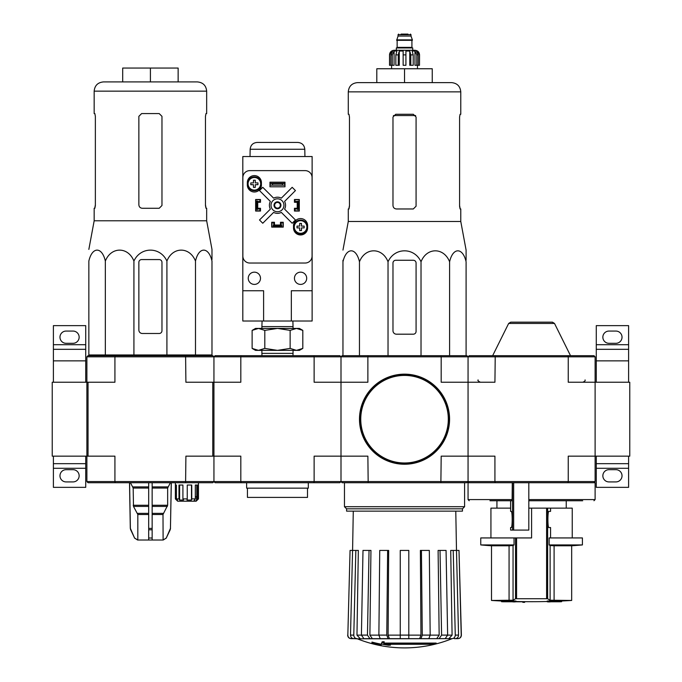 <?xml version="1.0" encoding="UTF-8"?>
<svg xmlns="http://www.w3.org/2000/svg" width="682" height="682" viewBox="0 0 682 682"><rect width="100%" height="100%" fill="white"/><g stroke="black" fill="none" stroke-linecap="round" stroke-linejoin="round"><path stroke-width="1.02" d="M629.767 456.156L629.767 382.235L595.113 382.235L595.113 456.156L629.767 456.156M628.608 382.235L628.608 349.32L596.273 349.32L596.273 360.863L628.608 360.863M596.273 382.235L596.273 360.863M596.273 344.7L628.608 344.7L628.608 325.638L596.273 325.638L596.273 349.32M628.608 344.7L628.608 349.32M608.975 343.31L615.906 343.31A6.121 6.121 0 0 0 622.027 337.189A6.121 6.121 0 0 0 615.906 331.068L608.975 331.068A6.121 6.121 0 0 0 602.854 337.189A6.121 6.121 0 0 0 608.975 343.31M628.608 463.666L596.273 463.666L596.273 487.349L628.608 487.349L628.608 456.156M608.975 481.918L615.906 481.918A6.121 6.121 0 0 0 622.027 475.797A6.121 6.121 0 0 0 615.906 469.676L608.975 469.676A6.121 6.121 0 0 0 602.854 475.797A6.121 6.121 0 0 0 608.975 481.918M596.273 463.666L596.273 456.156M86.887 481.569L88.038 482.728L115.224 482.728L114.926 481.569L240.814 481.569L241.121 482.728L215.094 482.728L213.943 481.569L213.943 382.235L240.814 382.235L240.814 356.822L314.129 356.822L313.822 355.672L241.121 355.672L240.814 356.822L213.943 356.822L212.784 355.672L115.224 355.672L114.926 356.822L86.887 356.822L86.887 382.235L52.233 382.235L52.233 456.156L86.887 456.156L86.887 382.235L86.887 481.569L114.926 481.569L114.926 456.156L86.887 456.156M85.727 382.235L85.727 349.32L53.392 349.32L53.392 360.863L85.727 360.863M53.392 382.235L53.392 360.863M53.392 344.7L85.727 344.7L85.727 325.638L53.392 325.638L53.392 349.32M85.727 344.7L85.727 349.32M66.094 343.31L73.025 343.31A6.121 6.121 0 0 0 79.146 337.189A6.121 6.121 0 0 0 73.025 331.068L66.094 331.068A6.121 6.121 0 0 0 59.973 337.189A6.121 6.121 0 0 0 66.094 343.31M85.727 463.666L53.392 463.666L53.392 487.349L85.727 487.349L85.727 456.156M66.094 481.918L73.025 481.918A6.121 6.121 0 0 0 79.146 475.797A6.121 6.121 0 0 0 73.025 469.676L66.094 469.676A6.121 6.121 0 0 0 59.973 475.797A6.121 6.121 0 0 0 66.094 481.918M53.392 463.666L53.392 456.156M501.551 601.694A646.834 646.834 0 0 0 503.401 601.78L513.606 601.78A646.476 112.257 90 0 1 512.83 601.891A646.357 529.462 -90 0 0 514.97 601.908A646.536 112.266 -90 0 0 515.993 601.737A646.476 636.656 -90 0 1 510.204 601.533A645.982 529.155 90 0 1 508.056 601.515A646.536 636.715 90 0 0 512.634 601.694L501.551 601.694L501.551 601.004L508.056 601.004M508.056 601.515L508.056 600.816A645.982 529.155 90 0 0 510.204 600.833A646.476 636.656 -90 0 0 515.993 601.038L515.993 601.737M524.654 602.351L524.654 601.66A646.834 646.834 0 0 1 522.804 601.635L522.804 602.334A646.834 646.834 0 0 0 524.654 602.351M522.804 601.78L515.771 601.78M510.204 601.533L510.204 600.833M553.093 601.533A646.468 638.505 90 0 1 547.177 601.737L547.177 601.038A646.468 638.505 90 0 0 553.093 600.833L553.093 601.533A645.982 529.155 -90 0 0 555.267 601.515L555.267 600.816A645.982 529.155 -90 0 1 553.093 600.833M547.177 601.737A646.545 101.141 90 0 0 548.081 601.908A646.357 529.462 90 0 0 550.186 601.891L550.186 601.78M550.186 601.891A646.493 101.132 -90 0 1 549.496 601.78L559.769 601.78A646.834 646.834 0 0 0 561.618 601.694L561.618 601.004A646.834 646.834 0 0 0 571.669 600.458L550.118 600.211L554.099 600.458L554.099 545.788L571.669 545.788L571.669 600.458M555.267 601.515A646.527 638.565 -90 0 1 550.596 601.694L561.618 601.694M555.267 601.004L561.618 601.004M550.57 511.372L548.942 511.372L550.57 511.372L550.57 508.141L531.585 508.141L531.585 537.936L480.759 537.936L480.759 544.935L514.04 544.935A577.066 70.323 -90 0 1 513.052 545.515L513.052 600.211L491.5 600.458A646.834 646.834 0 0 0 501.551 601.004M516.572 537.936L516.572 598.634L515.532 598.728L547.637 598.728L546.597 598.634L546.597 508.141M547.637 508.141L547.637 598.728A646.417 78.78 90 0 0 550.118 600.211L550.118 545.515L554.099 545.788L550.118 545.515A577.066 70.323 90 0 1 549.129 544.935L549.129 537.936L582.411 537.936L582.411 544.935L549.129 544.935L549.129 537.936M513.052 600.211A646.417 78.78 -90 0 0 515.532 598.728L515.532 537.936M480.759 544.935A577.535 577.535 0 0 0 491.5 545.788L509.07 545.788L509.07 600.458M514.04 544.935L514.04 537.936M513.052 545.515L509.07 545.788M550.57 537.936L550.57 527.544L548.942 527.544L550.57 527.544M548.942 511.372C547.561 510.409 547.561 528.507 548.942 527.544M489.957 500.741L512.114 500.741L512.276 482.728M512.276 499.591L468.057 499.591L468.057 482.728L528.814 482.728L528.814 530.084L510.605 530.084L510.605 527.544L511.227 527.544C512.497 527.936 512.497 510.98 511.227 511.372L510.605 511.372L510.639 500.741M528.814 500.741L582.692 500.741M492.967 500.741L502.438 500.741M469.216 482.728L468.057 481.569L468.057 356.822L469.216 355.672L495.234 355.672L494.927 382.235L468.057 382.235L468.057 356.822L568.242 356.822L568.242 382.235L595.113 382.235L595.113 356.822L593.962 355.672L495.234 355.672M593.962 482.728L567.936 482.728L568.242 481.569L595.113 481.569L593.962 482.728L595.113 482.728L595.113 499.591L593.962 500.741M567.936 482.728L528.814 482.728M595.113 481.569L595.113 456.156L568.242 456.156L568.242 481.569L494.927 481.569L494.927 456.156L468.057 456.156L468.057 382.235L441.186 382.235L441.186 356.822L468.057 356.822L466.906 355.672L368.178 355.672L367.871 356.822L441.186 356.822L440.879 355.672M567.936 355.672L568.242 356.822L595.113 356.822M241.121 482.728L313.822 482.728L314.129 481.569L341 481.569L341 456.156L367.871 456.156L368.178 482.728L342.151 482.728L341 481.569L494.927 481.569L495.234 482.728M554.517 323.456L508.653 323.456L510.724 322.168L552.446 322.168L554.517 323.456L570.51 355.672M531.585 322.168L546.947 322.168M550.57 508.141L572.241 508.141L572.241 537.936M490.929 537.936L490.929 508.141L510.605 508.141M528.814 508.141L531.585 508.141M313.822 355.672L339.849 355.672L341 356.822L341 456.156L341 382.235L367.871 382.235L367.871 356.822L341 356.822L342.151 355.672L368.178 355.672M436.182 643.774L383.642 643.774A124.917 10.886 -90 0 0 384.145 642.41A121.029 92.036 90 0 1 382.142 642.512A124.559 10.852 90 0 1 381.528 644.038A125.036 124.559 90 0 0 388.467 645.257A123.766 94.116 -90 0 0 390.436 645.155A124.687 124.218 -90 0 1 384.836 644.285L434.153 644.285A126.272 126.272 0 0 0 436.182 643.774L436.182 643.083L383.915 643.083M384.145 642.41L384.145 641.711A121.029 92.036 90 0 1 382.142 641.822A124.559 10.852 90 0 1 381.528 643.339L381.528 644.038M382.142 642.512L382.142 641.822M390.436 645.155L390.436 644.464A124.687 124.218 -90 0 1 389.132 644.285M381.195 645.155L381.195 644.183A125.531 125.531 0 0 1 371.954 642.077L371.954 643.049A125.803 125.803 0 0 0 381.195 645.155M381.195 644.882A125.531 125.531 0 0 1 371.954 642.768M451.689 638.821A127.057 127.057 0 0 1 404.528 647.9C388.228 647.874 372.517 644.848 357.368 638.821L442.746 638.659M366.311 638.659L452.149 638.659M452.055 638.659C454.042 638.446 455.116 637.261 455.269 635.104L458.543 635.104L456.488 550.417L458.995 550.417L461.22 635.104C461.049 637.261 459.89 638.446 457.741 638.659L454.297 638.659M427.52 638.659L445.184 638.659L447.639 635.104L446.062 550.417L440.018 550.417L441.595 635.104L447.639 635.104M378.885 635.104L386.779 635.104L387.632 550.417L379.738 550.417L378.885 635.104L380.215 638.659L400.257 638.659L400.257 635.104L408.799 635.104L408.799 638.659L428.842 638.659L430.172 635.104L429.319 550.417L421.425 550.417L422.277 635.104L430.172 635.104M361.417 635.104L367.462 635.104L369.039 550.417L362.995 550.417L361.417 635.104L363.881 638.659L381.536 638.659M357.368 638.821L353.728 638.659L357.001 638.659C355.015 638.446 353.941 637.261 353.788 635.104L355.842 550.417L358.34 550.417L356.967 635.138L361.417 635.138M347.837 635.104L350.062 550.417L347.837 635.104C348.008 637.261 349.167 638.446 351.315 638.659L356.908 638.659M353.728 638.659C351.742 638.446 350.676 637.261 350.514 635.104L352.568 550.417L350.062 550.417M360.181 638.659L356.967 635.138M352.568 550.417L355.842 550.417M367.462 635.104L369.917 638.659M372.355 638.659L369.9 635.138L378.885 635.138M369.039 550.417L370.948 550.417L369.9 635.138M386.779 635.104L388.109 638.659M389.431 638.659L388.101 635.138L400.257 635.138M387.632 550.417L388.672 550.417L388.101 635.138M408.799 635.104L408.799 550.417L400.257 550.417L400.257 635.104M420.947 638.659L422.277 635.104M421.425 550.417L420.385 550.417L420.956 635.138L419.626 638.659M439.14 638.659L441.595 635.104M440.018 550.417L438.108 550.417L439.157 635.138L436.702 638.659M447.639 635.138L452.089 635.138L450.717 550.417L453.215 550.417L455.269 635.104M452.089 635.138L448.875 638.659M458.543 635.104C458.381 637.261 457.315 638.446 455.329 638.659M453.215 550.417L456.488 550.417L455.781 511.142M458.995 550.417L461.382 635.104C461.22 637.252 460.06 638.437 457.912 638.659M468.057 481.569L468.057 456.156L441.186 456.156L440.879 482.728L466.906 482.728L468.057 481.569M368.178 482.728L440.879 482.728M346.592 508.832L462.464 508.832L462.464 511.142L346.592 511.142L346.592 508.832L344.461 506.709L464.595 506.709L464.595 482.728M466.096 260.26L466.096 250.081L460.776 221.471L460.776 208.973L460.094 208.973L459.583 206.203L459.583 117.031L460.094 114.261L459.583 117.031M421.024 355.672L421.024 261.777C426.762 247.182 443.846 247.165 449.6 261.777C452.908 247.182 462.771 247.165 466.096 261.777C466.096 247.174 466.096 247.174 466.096 261.777L466.096 355.672M342.961 260.26L342.961 261.777L342.961 260.26M421.024 261.777C414.366 247.157 394.673 247.182 388.032 261.777C382.278 247.165 365.202 247.182 359.457 261.777C356.14 247.165 346.277 247.182 342.961 261.777C342.961 247.174 342.961 247.174 342.961 261.777L342.961 355.672M359.457 261.777L359.457 355.672M388.032 261.777L388.032 355.672M449.6 261.777L449.6 355.672M392.977 263.03L392.977 330.719A3.461 3.461 0 0 0 396.447 334.189L413.309 334.189A2.771 2.771 0 0 0 416.08 331.409L416.08 263.03A2.771 2.771 0 0 0 413.309 260.26L395.748 260.26A2.771 2.771 0 0 0 392.977 263.03M432.252 82.616L432.252 68.754L376.805 68.754L376.805 82.616L357.521 82.616L451.544 82.616C457.153 83.161 460.231 86.239 460.776 91.857L348.28 91.857C348.826 86.239 351.903 83.161 357.521 82.616M404.528 68.754L404.528 82.616M416.08 206.203L413.309 208.973L416.08 206.203L416.08 117.031L413.309 114.261L395.748 114.261L392.977 117.031L392.977 205.512C393.19 207.626 394.349 208.777 396.447 208.973L413.309 208.973M460.776 221.471L348.28 221.471L348.28 208.973L348.962 208.973L349.474 206.203L349.474 117.031L348.962 114.261L348.28 114.261L348.28 91.857M349.474 205.512L348.86 208.973M460.197 208.973L459.583 205.512M460.776 91.857L460.776 114.261L460.094 114.261M359.832 419.2A44.705 44.705 0 0 0 426.881 457.912A44.705 44.705 0 0 0 426.881 380.488A44.705 44.705 0 0 0 359.832 419.2M359.482 419.2A45.046 45.046 0 0 0 427.051 458.21A45.046 45.046 0 0 0 427.051 380.189A45.046 45.046 0 0 0 359.482 419.2M392.269 65.284L392.269 54.892L394.085 51.031L394.085 65.284L389.516 65.284L389.516 54.892C389.789 52.088 391.323 50.545 394.136 50.272L414.92 50.272C417.734 50.545 419.268 52.088 419.541 54.892L417.393 51.031L416.361 51.031L418.168 54.892L418.168 65.284L416.787 65.284L416.787 54.892L418.168 54.892M407.989 34.1L401.067 34.1M398.638 34.1L398.058 34.68L410.999 34.68L410.999 36.069L398.058 36.069L396.677 40.34L412.38 40.34L412.38 39.871L396.677 39.871M412.729 50.272L412.729 47.962L396.327 47.962L396.327 50.272M389.575 65.284L389.575 54.892L391.664 51.031L391.664 52.164M390.888 65.284L390.888 54.892L392.696 51.031L391.664 51.031M403.139 54.892L405.918 54.892L405.918 65.284L403.139 65.284L403.139 51.031L399.294 51.031L398.254 54.892L399.294 51.031L399.294 65.284L395.85 65.284L395.85 54.892L396.898 51.031L394.085 51.031M405.918 54.892L405.918 51.031L409.763 51.031L410.803 54.892L413.207 54.892L412.158 51.031L414.971 51.031L416.787 54.892M417.393 52.164L417.393 51.031L419.481 54.892L419.481 65.284L418.168 65.284M413.207 54.892L413.207 65.284L410.803 65.284L410.803 54.892M419.541 54.892L419.481 65.284M398.254 65.284L398.254 54.892L395.85 54.892M409.763 51.031L409.763 65.284L410.803 65.284M414.971 51.031L414.971 65.284L416.787 65.284M241.121 355.672L215.094 355.672L213.943 356.822L213.943 382.235L185.905 382.235L185.598 355.672M212.784 382.235L212.784 456.156L240.814 456.156L240.814 481.569L314.129 481.569L314.129 456.156L341 456.156L341 481.569L339.849 482.728L313.822 482.728M341 382.235L314.129 382.235L314.129 356.822L341 356.822L341 382.235M296.474 350.369L255.528 350.369L252.127 348.408L258.469 350.369L264.804 348.408L277.472 350.369L290.14 348.408L296.474 350.369L302.817 348.408L296.474 350.369L299.415 350.369L302.817 348.408L302.817 330.386L296.474 328.426L290.14 330.386L277.472 328.426L264.804 330.386L258.469 328.426L252.127 330.386L258.469 328.426L299.415 328.426L302.817 330.386M261.973 355.672L261.897 353.361L293.047 353.361L293.047 350.369M290.14 348.408L290.14 330.386M264.804 348.408L264.804 330.386M252.127 348.408L252.127 330.386L255.528 328.426L258.469 328.426M262.076 321.017L261.897 326.593L293.047 326.593L292.868 321.017M291.333 321.017L312.126 321.017L312.126 156.536L242.818 156.536L242.818 290.754L263.61 290.754L263.61 321.017L291.333 321.017L291.333 290.754L312.126 290.754M242.818 290.754L242.818 321.017L263.61 321.017M294.454 199.732L295.025 199.732L295.025 201.582L299.185 201.122L299.185 210.823L295.025 210.823L295.025 208.973L299.185 208.973M295.025 199.732L299.185 199.732L299.185 201.122M255.759 201.122L255.759 208.973L256.679 208.973L256.679 201.582L257.608 201.122L255.759 201.122L255.759 199.732L259.919 199.732L259.919 201.582L257.608 201.582L257.608 208.973L259.919 208.973L259.919 210.823L260.49 210.823M255.759 208.973L255.759 210.823L259.919 210.823M273.312 226.995L273.312 225.145L273.772 225.145L273.772 226.995L271.93 226.995L271.93 222.835L273.772 222.835L273.772 225.145L281.172 225.145L281.172 222.835L283.013 222.835L283.013 222.264M283.013 222.835L283.013 226.995L281.172 226.995L281.172 225.145L281.632 225.145L281.632 226.995M274.471 222.264L271.7 222.264L271.7 227.115L283.243 227.115L283.243 222.264L280.473 222.264L280.473 225.034L274.471 225.034L274.471 222.264M260.49 211.053L260.49 208.283L257.719 208.283L257.719 202.281L260.49 202.281L260.49 199.502L255.639 199.502L255.639 211.053L260.49 211.053M297.224 208.283L294.454 208.283L294.454 211.053L299.304 211.053L299.304 199.502L294.454 199.502L294.454 202.281L297.224 202.281L297.224 208.283M293.524 225.606L293.524 227.916A7.042 7.042 0 0 0 300.574 234.966A7.042 7.042 0 0 0 307.616 227.916L307.616 225.606A7.042 7.042 0 0 0 300.574 218.564A7.042 7.042 0 0 0 293.524 225.606M247.327 182.64L247.327 184.95A7.042 7.042 0 0 0 254.369 192A7.042 7.042 0 0 0 261.419 184.95L261.419 182.64A7.042 7.042 0 0 0 254.369 175.598A7.042 7.042 0 0 0 247.327 182.64M269.961 182.179L269.961 186.8L284.982 186.8L284.982 182.179L269.961 182.179M249.8 170.628A6.931 6.931 0 0 0 242.869 177.559L242.869 256.1A6.931 6.931 0 0 0 249.8 263.03L305.144 263.03A6.931 6.931 0 0 0 312.075 256.1L312.075 177.559A6.931 6.931 0 0 0 305.144 170.628L249.8 170.628M284.752 185.18L270.191 185.18L284.752 185.18L284.752 183.33L282.442 183.739L282.442 184.771M282.442 183.739L272.502 183.739L272.502 184.771M272.502 183.739L270.191 183.33L284.752 183.33M270.191 185.18L270.191 183.33M270.362 209.127L259.501 219.979L262.766 223.253L273.627 212.392A8.082 8.082 0 0 0 281.316 212.392L292.177 223.253L295.442 219.979L284.582 209.127A8.082 8.082 0 0 0 284.582 201.437L295.442 190.576L292.177 187.311L281.316 198.164A8.082 8.082 0 0 0 273.627 198.164L262.766 187.311L259.501 190.576L270.362 201.437A8.082 8.082 0 0 0 270.362 209.127M306.695 278.282A6.121 6.121 0 0 0 297.514 272.979A6.121 6.121 0 0 0 297.514 283.584A6.121 6.121 0 0 0 306.695 278.282M260.49 278.282A6.121 6.121 0 0 0 251.308 272.979A6.121 6.121 0 0 0 251.308 283.584A6.121 6.121 0 0 0 260.49 278.282M283.942 205.282A6.47 6.47 0 0 0 274.241 199.681A6.47 6.47 0 0 0 274.241 210.883A6.47 6.47 0 0 0 283.942 205.282M280.933 205.282A3.461 3.461 0 0 0 275.741 202.281A3.461 3.461 0 0 0 275.741 208.283A3.461 3.461 0 0 0 280.933 205.282M280.311 205.282A2.839 2.839 0 0 0 276.048 202.818A2.839 2.839 0 0 0 276.048 207.737A2.839 2.839 0 0 0 280.311 205.282M304.794 149.256L250.149 149.256C250.618 145.113 252.928 142.836 257.08 142.444L297.863 142.444C302.015 142.836 304.325 145.113 304.794 149.256L304.922 156.536M261.3 183.799A6.931 6.931 0 0 0 250.908 177.797A6.931 6.931 0 0 0 250.908 189.801A6.931 6.931 0 0 0 261.3 183.799A6.931 6.931 0 0 0 250.908 177.797A6.931 6.931 0 0 0 250.908 189.801A6.931 6.931 0 0 0 261.3 183.799M255.264 187.38L253.474 187.38L253.474 184.694L250.788 184.694L250.788 182.904L253.474 182.904L253.474 180.219L255.264 180.219L255.264 182.904L257.949 182.904L257.949 184.694L255.264 184.694L255.264 187.38M307.505 226.995A6.931 6.931 0 0 0 297.105 220.994A6.931 6.931 0 0 0 297.105 232.997A6.931 6.931 0 0 0 307.505 226.995A6.931 6.931 0 0 0 297.105 220.994A6.931 6.931 0 0 0 297.105 232.997A6.931 6.931 0 0 0 307.505 226.995M301.47 230.576L299.679 230.576L299.679 227.89L296.994 227.89L296.994 226.1L299.679 226.1L299.679 223.415L301.47 223.415L301.47 226.1L304.155 226.1L304.155 227.89L301.47 227.89L301.47 230.576M294.454 210.823L295.025 210.823M299.185 209.442L297.335 209.442L297.335 201.582L298.264 201.582L298.264 208.973M299.185 201.582L298.264 201.582M256.679 201.582L255.759 201.582M256.679 208.973L257.608 209.442L255.759 209.442M259.919 199.732L260.49 199.732M273.772 226.995L281.172 226.995M273.772 226.074L281.172 226.074M271.93 222.835L271.93 222.264M307.505 488.159L307.505 497.4L247.438 497.4L247.438 488.159M308.315 482.728L308.315 488.159L246.628 488.159L246.628 482.728M193.714 501.21L195.316 498.9L191.744 498.9L191.48 500.051L186.979 500.051L187.252 498.9L182.912 498.9L183.535 500.051L179.613 500.051L178.982 498.9L176.425 498.9L177.576 500.051L176.519 500.051L175.368 498.9L177.678 501.21L196.152 501.21L198.462 498.9L198.462 485.038M197.311 500.051L198.462 498.9L198.462 482.728M195.538 501.21L197.746 498.9L198.462 498.9M88.848 261.078C88.848 246.483 88.848 246.483 88.848 261.078C92.172 246.475 102.036 246.492 105.343 261.078C111.098 246.475 128.182 246.492 133.919 261.078C140.518 246.526 160.287 246.449 166.911 261.078C172.665 246.475 189.741 246.492 195.487 261.078C198.803 246.475 208.666 246.492 211.983 261.078C211.983 246.483 211.983 246.483 211.983 261.078L211.983 354.972L88.848 354.972L88.848 261.078M88.848 249.39L94.167 220.78L206.663 220.78L211.983 249.39L211.983 259.569M142.333 333.489L159.196 333.489A2.771 2.771 0 0 0 161.966 330.719L161.966 262.34A2.771 2.771 0 0 0 159.196 259.569L141.634 259.569A2.771 2.771 0 0 0 138.864 262.34L138.864 330.028A3.461 3.461 0 0 0 142.333 333.489M148.685 482.728L148.685 540.016L137.611 540.016L134.559 538.013L137.721 540.016M171.25 482.728L170.449 528.388L166.272 538.013L163.109 540.016L162.998 514.509L167.653 505.268L167.653 488.048L170.381 482.728M148.685 540.016L162.998 540.016M137.824 540.016L137.824 514.509L133.484 506.419L148.685 506.419M130.45 482.728L133.178 488.048L133.484 506.419M129.58 482.728L130.381 528.388L134.559 538.013L130.705 529.786M152.146 540.016L152.146 538.013L148.685 538.013L148.685 529.786L152.146 529.786L152.146 482.728M152.146 538.013L152.146 529.786L152.146 538.013M115.224 482.728L212.784 482.728L213.943 481.569M88.038 456.156L88.038 382.235L86.887 382.235M185.598 482.728L185.905 456.156L212.784 456.156M88.038 382.235L114.926 382.235L114.926 356.822L213.943 356.822M115.224 355.672L88.038 355.672L86.887 356.822M175.368 482.728L175.368 498.9L175.368 485.038L176.425 485.038L176.425 498.9M178.982 498.9L178.982 485.038L182.912 485.038L182.912 498.9M187.252 498.9L187.252 485.038L191.744 485.038L191.744 498.9M195.316 498.9L195.316 485.038L197.746 485.038L197.746 498.9M191.48 500.051L191.48 485.038M196.748 500.051L196.748 485.038M194.711 500.051L194.711 499.591M196.535 496.59L195.316 496.59L196.535 496.59L196.535 500.051M176.519 500.051L176.519 498.994M179.613 500.051L179.613 485.038M103.4 81.917L197.422 81.917C203.04 82.471 206.117 85.548 206.663 91.158L94.167 91.158C94.713 85.548 97.79 82.471 103.4 81.917M94.849 113.57L95.361 116.341L94.849 113.57L94.167 113.57L94.167 91.158M94.167 220.78L94.167 208.283L94.849 208.283L95.361 205.512L95.361 116.341M94.747 208.283L95.361 204.822M159.196 113.57L161.966 116.341L161.966 205.512L159.196 208.283L142.333 208.283C140.236 208.087 139.077 206.936 138.864 204.822L138.864 116.341L141.634 113.57L159.196 113.57M206.663 220.78L206.663 208.283L205.981 208.283L205.47 205.512L205.47 116.341L205.981 113.57L206.663 113.57L206.663 91.158M205.47 204.822L206.083 208.283M150.415 81.917L150.415 68.055L178.138 68.055L178.138 81.917M150.415 68.055L122.692 68.055L122.692 81.917M105.343 261.078L105.343 354.972M133.919 261.078L133.919 354.972M166.911 261.078L166.911 354.972M195.487 261.078L195.487 354.972M596.273 468.287L628.608 468.287M53.392 468.287L85.727 468.287M513.665 530.084L513.665 482.728M528.814 499.591L595.113 499.591M512.514 530.084L512.514 482.728M430.172 635.138L439.157 635.138M408.799 635.138L420.956 635.138M350.514 635.104L353.788 635.104M393.403 115.556L415.653 115.556M360.752 419.2A43.776 43.776 0 0 0 426.421 457.111A43.776 43.776 0 0 0 426.421 381.289A43.776 43.776 0 0 0 360.752 419.2M412.15 40.34L396.907 40.34M411.919 40.57L411.919 47.382L397.137 47.382L396.557 47.962M390.888 54.892L392.269 54.892M260.669 183.799A6.3 6.3 0 0 0 253.857 177.516A6.3 6.3 0 0 0 248.154 184.822A6.3 6.3 0 0 0 255.895 189.911A6.3 6.3 0 0 0 260.669 183.799M306.874 226.995A6.3 6.3 0 0 0 300.063 220.712A6.3 6.3 0 0 0 294.36 228.018A6.3 6.3 0 0 0 302.1 233.108A6.3 6.3 0 0 0 306.874 226.995M152.146 514.509L162.998 514.509M137.824 514.509L148.685 514.509M152.146 513.35L163.313 513.35M137.517 513.35L148.685 513.35M152.146 506.419L167.346 506.419M152.146 505.268L167.653 505.268M133.178 505.268L148.685 505.268M152.146 488.048L167.653 488.048M133.178 488.048L148.685 488.048M152.146 486.897L167.968 486.897M132.862 486.897L148.685 486.897M170.449 528.388L171.318 482.728M170.125 529.786L170.526 528.388M166.272 538.013L170.202 529.786M148.685 528.388L152.146 528.388M130.629 529.786L130.381 528.388M515.993 601.507A646.834 646.834 0 0 0 522.804 601.635M524.654 601.66A646.834 646.834 0 0 0 547.177 601.507M491.5 545.788L491.5 600.458M566.239 508.141L566.239 500.741M496.931 508.141L496.931 500.741M468.057 499.591L469.216 500.741M585.062 379.925C585.454 380.709 584.687 381.477 582.752 382.235M478.108 379.925C477.494 380.445 478.261 381.212 480.418 382.235M508.653 323.456L492.66 355.672M510.605 511.372L510.605 500.741M510.605 530.084L510.605 527.544M571.669 545.788A577.535 577.535 0 0 0 582.411 544.935M344.461 506.709L344.461 482.728M462.464 508.832L464.595 506.709M353.276 511.142L352.585 550.417M347.675 635.104C347.837 637.252 348.996 638.437 351.145 638.659M348.28 221.471L342.961 250.081M410.999 34.68L410.419 34.1M398.058 34.68L398.058 36.069M410.999 36.069L412.38 39.871M397.137 40.57L397.137 47.382M411.919 47.382L412.499 47.962M391.596 65.284L391.596 68.754M417.469 65.284L417.469 68.754M292.97 355.672L293.047 353.361M261.897 353.361L261.897 350.369M293.047 328.426L293.047 326.593M261.897 328.426L261.897 326.593M250.149 149.256L250.021 156.536M166.365 538.013L163.22 540.016M130.305 528.388L129.512 482.728M134.465 538.013L137.611 540.016M94.858 354.972L94.841 355.672M205.973 354.972L205.981 355.672"/></g></svg>
